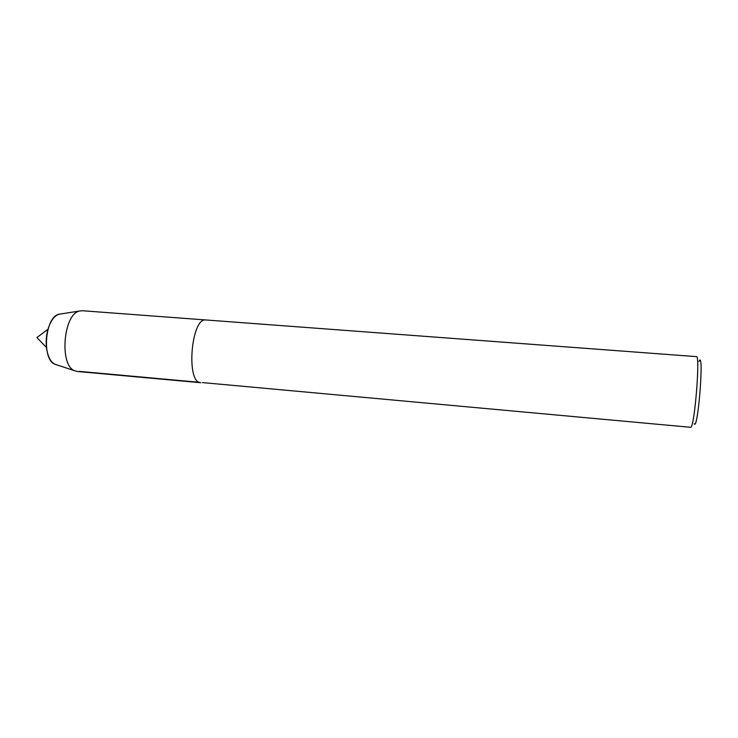 <?xml version="1.0" encoding="UTF-8"?>
<svg xmlns="http://www.w3.org/2000/svg" width="738" height="738" viewBox="0 0 738 738"><rect width="100%" height="100%" fill="white"/><g stroke="black" fill="none" stroke-linecap="round" stroke-linejoin="round"><path stroke-width="1.11" d="M56.632 364.793C51.273 363.382 47.878 357.626 46.457 347.515C45.811 341.343 46.319 335.264 47.97 329.277C51.033 319.554 55.332 314.434 60.848 313.936L58.892 314.24C45.018 316.897 41.522 359.314 54.778 364.175L56.632 364.793M694.209 423.787C698.019 431.564 704.43 348.207 699.024 361.426M202.47 382.588L690.565 427.293C694.329 429.876 700.556 354.627 696.414 356.629M82.259 310.726L206.077 319.988C191.179 316.86 185.653 383.28 200.874 382.727C185.653 383.28 191.179 316.86 206.087 319.988L696.423 356.629M200.874 382.727L77.222 371.472L74.473 370.688C59.188 365.107 63.385 314.102 79.39 311.058L82.278 310.735M199.325 382.302L79.243 371.38M46.457 347.524L36.9 337.552L47.97 329.286M74.473 370.688L54.778 364.175M79.418 311.049L58.92 314.231"/></g></svg>
